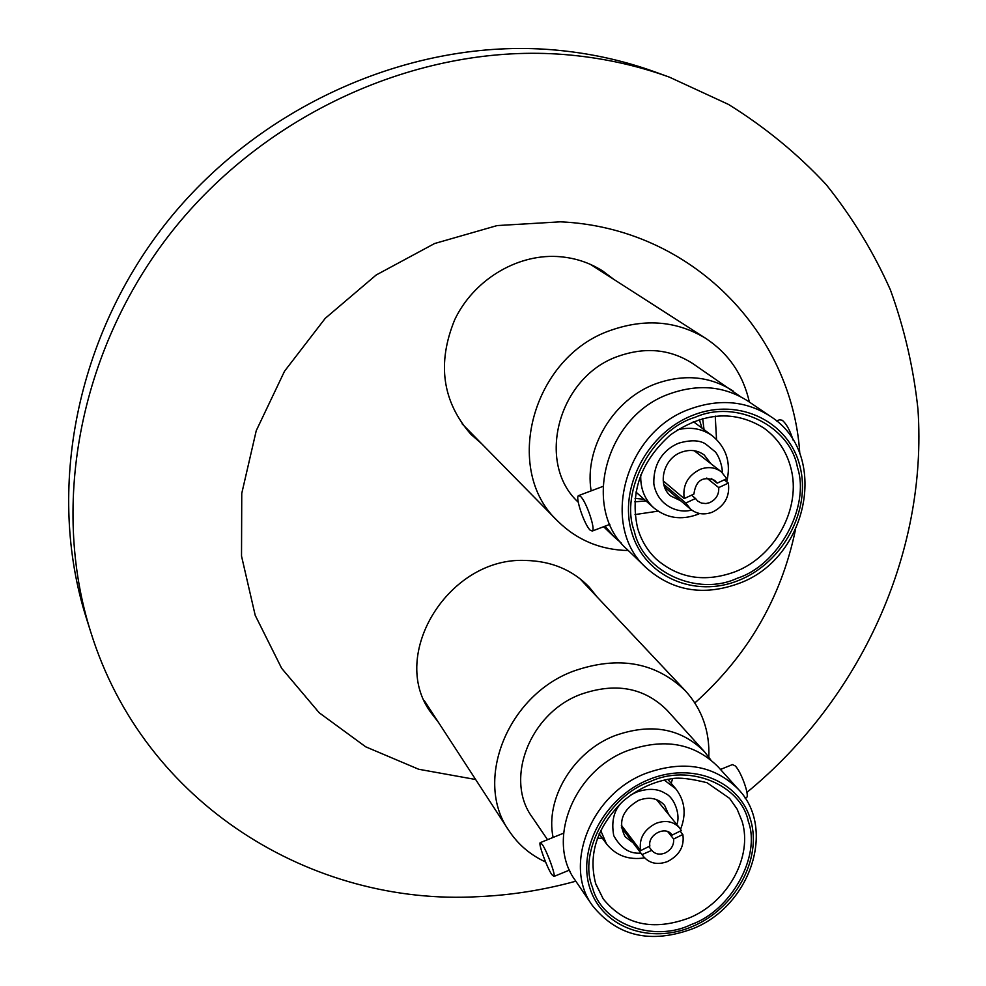 <?xml version="1.0" encoding="UTF-8"?>
<svg xmlns="http://www.w3.org/2000/svg" width="986" height="986" viewBox="0 0 986 986"><rect width="100%" height="100%" fill="white"/><g stroke="black" fill="none" stroke-linecap="round" stroke-linejoin="round"><path stroke-width="1.48" d="M770.325 416.302L748.127 401.203C724.698 386.118 698.593 383.64 669.827 393.771C605.281 415.772 580.902 509.047 627.269 549.522L646.483 568.059C599.266 526.881 624.421 431.498 690.422 408.882C719.829 398.467 746.464 400.945 770.325 416.302C829.892 453.609 808.347 558.791 738.724 583.49C703.536 596.271 672.785 591.119 646.483 568.059M738.44 789.379L718.091 766.812C694.23 742.988 663.837 737.688 626.899 750.913C573.223 771.286 546.022 840.996 575.245 880.35L592.438 905.579C562.735 865.609 590.688 794.445 645.497 773.505C683.212 759.886 714.197 765.185 738.44 789.379C776.426 828.832 750.235 906.011 693.022 928.627C650.92 944.206 617.396 936.527 592.438 905.579M578.277 502.231C535.386 463.038 558.322 376.418 618.567 356.156C645.731 346.727 670.48 349.204 692.813 363.6L740.387 396.582M591.132 490.868C584.032 448.112 613.551 399.01 656.072 383.677C684.42 373.731 710.154 376.221 733.301 391.122M621.192 542.929L614.426 537.136L605.034 526.179M793.114 440.163C790.032 430.364 786.409 423.733 782.231 420.258L779.593 419.789L776.5 420.96M590.232 530.209C584.488 525.131 574.949 497.018 578.511 495.625L580.483 496.365C586.177 501.171 595.901 529.728 592.303 531.035L590.232 530.209M634.318 531.269C619.331 491.977 651.968 430.044 695.056 417.325C735.975 398.849 790.304 426.248 797.415 467.278C810.554 506.631 778.496 565.261 737.195 578.264C698.088 596.715 643.205 572.546 634.318 531.269M635.033 514.569L658.081 511.142M634.787 501.825L645.978 500.95M699.308 419.432L701.995 428.097M644.055 499.249L635.058 498.386M691.543 509.935C680.352 513.94 657.958 507.149 653.854 484.138C652.966 460.363 666.807 447.841 678.91 443.121C690.496 439.83 699.345 440.076 705.458 443.873L715.454 451.995C719.731 457.393 722.861 468.288 722.122 472.467M710.881 463.679L704.238 454.99C697.521 450.121 689.917 449.197 681.425 452.204C663.233 458.478 656.849 485.198 670.8 496.02L680.66 500.752M724.229 479.862L728.358 483.091C730.071 496.328 724.685 506.04 712.2 512.239C704.09 515.148 696.917 514.15 690.668 509.232L685.825 503.02L663.751 484.348M700.417 469.225C708.194 466.464 715.133 467.302 721.247 471.752L726.805 478.654L717.167 483.165L714.677 480.355C702.71 475.893 695.796 480.465 693.922 494.048L684.222 498.583C682.411 485.272 687.809 475.486 700.417 469.225M728.358 483.091L718.72 487.602L706.74 478.037M718.72 487.602C719.114 494.541 716.07 499.569 709.587 502.687L705.988 503.55L701.564 503.131L697.755 501.098L695.5 498.485L685.825 503.02M628.328 550.545C600.647 549.966 577.13 540.18 557.793 521.175C502.12 469.891 532.193 356.538 611.197 330.162C645.694 318.219 677.308 321.017 706.038 338.568C728.753 353.715 743.185 374.865 749.36 402.054M475.646 779.507L418.68 769.253L365.695 746.809L319.217 712.779L281.676 668.348L255.201 615.313L241.521 556.055L241.755 493.419L256.249 430.672L284.535 371.204L325.244 318.33L376.196 274.983L434.579 243.53L497.129 225.572L560.43 221.825C691.913 227.655 792.3 333.231 799.819 453.708M795.382 530.135C781.122 598.095 747.622 655.69 694.871 702.932M575.824 881.201C543.927 889.988 511.537 895.14 478.666 896.644C312.414 906.27 144.264 804.293 90.798 632.186C49.904 503.55 80.002 344.977 175.52 227.014C271.224 109.249 424.276 43.322 564.177 54.526C600.905 57.496 635.97 65.039 669.358 77.13L728.518 104.442C765.025 127.145 797.575 153.853 826.157 184.555C852.237 217.13 873.658 252.256 890.432 289.958C904.458 328.671 913.64 368.505 917.978 409.449C927.678 553.651 860.112 699.394 746.932 792.374M669.358 77.13L655.246 72.015C622.326 60.097 587.779 52.652 551.593 49.707C413.8 38.602 263.336 103.32 169.321 219.065C75.491 335.018 45.948 491.028 86.275 617.877L90.798 632.186M613.908 279.445L602.717 271.002C588.938 262.251 573.655 257.42 556.856 256.496C515.801 254.4 473.342 280.542 454.719 319.723C436.872 363.403 442.283 401.61 470.951 434.358L481.451 443.527M597.22 597.097L589.184 587.064C572.509 569.871 551.273 561.009 525.464 560.455C449.074 556.745 388.57 654.581 430.5 712.003L438.376 722.233M547.55 839.702L532.243 817.234C504.265 779.47 529.618 713.408 580.409 694.477C615.375 682.189 644.289 687.476 667.165 710.351L704.472 751.714L710.684 759.775M553.097 837.447C545.011 798.845 573.112 751.924 614.451 735.803C650.859 722.824 680.87 728.136 704.472 751.714M570.13 871.427L569.058 870.268M746.106 797.736L746.525 797.563C749.841 796.047 741.336 772.013 735.334 765.986L732.438 764.581L720.47 769.45M551.79 874.57C546.983 867.668 538.245 843.696 540.18 842.685L542.263 844.472C547.02 851.14 555.919 875.506 553.959 876.455L551.79 874.57M592.45 887.252C577.87 852.643 608.719 795.357 649.885 781.75C688.931 763.078 741.201 784.942 748.337 821.523C761.241 856.279 730.885 910.719 691.346 924.474C653.952 943.035 601.201 923.968 592.45 887.252M597.294 838.433L602.236 838.063M630.929 794.926L636.253 792.226C648.024 788.011 657.785 788.467 665.538 793.557C674.486 797.464 680.734 815.36 676.803 824.518M668.644 814.473L664.613 805.352C657.97 798.167 649.33 796.478 638.718 800.299C622.228 809.937 617.704 822.077 625.124 836.732L633.037 842.783M680.13 831.149L682.842 834.476C684.567 846.321 679.465 855.343 667.547 861.542C657.588 865.166 649.577 863.526 643.525 856.587L621.402 827.155M655.961 823.372C665.661 819.847 673.524 821.363 679.564 827.907L681.326 830.557L672.107 835.093L671.676 834.513C665.291 825.504 647.494 834.895 649.885 846.05L640.629 850.61C638.805 838.704 643.907 829.633 655.961 823.372M682.842 834.476L673.635 839.024L667.719 831.629M673.635 839.024C674.054 845.248 671.158 849.932 664.971 853.063C659.498 855.059 655.086 854.159 651.734 850.376L642.182 854.529M545.578 861.986C530.283 854.924 518.057 844.46 508.899 830.606C473.711 781.011 507.223 695.697 573.186 671.232C618.16 655.468 655.554 662 685.381 690.804C702.02 709.131 709.834 731.218 708.811 757.075M671.17 783.315L672.662 778.583M640.875 853.1C629.844 854.11 620.81 848.305 613.748 835.66C611.061 820.956 614.093 809.518 622.844 801.347M621.279 825.171L640.629 850.61M648.825 846.58L651.438 849.969M671.195 833.959L672.107 835.093M716.526 439.411L715.232 416.067M704.041 429.625L702.636 418.458M663.184 480.848L684.222 498.583M691.519 495.169L695.5 498.485M711.387 478.58L717.167 483.165M693.552 415.007C739.463 397.062 789.194 421.971 799.966 466.279C811.404 510.354 782.785 563.043 738.625 580.434C694.649 598.453 644.4 576.724 631.706 532.292C618.333 488.144 647.469 432.275 693.552 415.007M763.571 427.85C777.264 437.661 786.335 450.922 790.784 467.66C801.828 507.617 775.304 556.548 734.866 571.843C704.916 582.689 678.75 578.474 656.356 559.21C647.543 550.854 641.307 540.55 637.659 528.286C629.647 492.717 640.617 461.547 670.554 434.777C703.203 412.222 734.213 409.917 763.571 427.85M677.382 429.871C690.496 426.568 702.168 428.565 712.385 435.849L693.269 421.589M648.431 779.741C692.271 761.303 740.116 781.158 750.777 820.5C762.079 859.582 734.989 908.5 692.739 926.359C650.661 944.773 602.36 927.666 589.948 888.312C576.884 849.242 604.43 797.588 648.431 779.741M603.222 898.912L595.667 883.567C587.976 854.233 597.048 826.823 622.881 801.31C637.782 788.763 654.285 781.195 672.39 778.607C679.379 777.362 690.915 778.73 706.987 782.699L729.578 798.352L737.097 809.087L742.101 821.338C752.984 856.748 727.878 902.165 689.177 917.954C653.139 931.252 624.483 924.905 603.222 898.912L595.717 883.9M664.17 780.012L675.767 788.788L667.781 779.285M599.118 833.811L606.476 843.843L600.659 830.446M635.933 492.063L653.755 507.827C644.548 499.335 640.222 488.353 640.764 474.882M578.844 495.502L602.877 486.443M653.755 507.827C666.487 518.155 680.969 520.411 697.213 514.569L699.666 513.509M726.719 481.809C731.267 462.939 726.485 447.619 712.385 435.849M721.247 471.752L694.243 450.725M590.54 264.445L706.038 338.568M540.427 842.586L562.649 833.564M680.562 829.275C686.539 814.226 684.95 800.718 675.767 788.788M679.564 827.907L656.54 799.609M579.731 578.499L685.381 690.804M424.387 700.75L508.899 830.606M745.133 798.13L746.525 797.563M553.959 876.455L569.501 870.083M644.61 857.882C628.637 860.285 615.917 855.601 606.476 843.843M643.525 856.587L621.439 827.5M462.077 423.82L557.793 521.175M603.629 526.721L614.426 537.136M592.303 531.035L609.866 524.342M690.668 509.232L664.601 487.121"/></g></svg>
